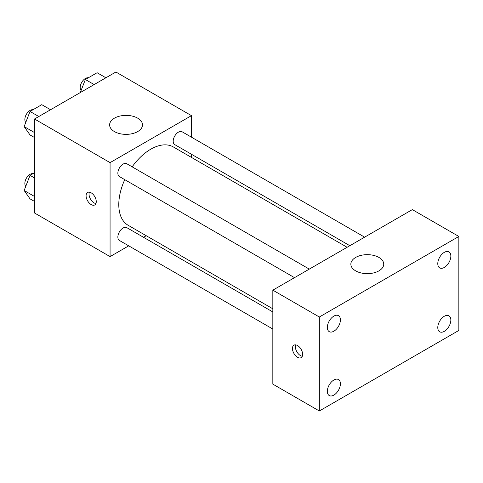 <?xml version="1.0" encoding="UTF-8"?>
<svg xmlns="http://www.w3.org/2000/svg" width="483" height="483" viewBox="0 0 483 483"><rect width="100%" height="100%" fill="white"/><g stroke="black" fill="none" stroke-linecap="round" stroke-linejoin="round"><path stroke-width="0.72" d="M128.713 245.841L110.07 256.606L34.504 212.973L34.504 118.999L115.884 72.015L191.455 115.648L191.455 137.172M146.24 235.722L143.511 237.298M124.759 179.658A45.215 26.106 120 0 0 118.788 204.581A45.215 26.106 120 0 0 128.152 225.283L272.835 308.812M347.114 247.278L173.367 146.965A45.215 26.106 120 0 0 132.161 166.84M191.455 154.258L191.455 157.41M110.07 256.606L110.07 162.632L191.455 115.648M364.635 237.159L182.133 131.793A7.396 4.275 120 0 0 176.428 133.773A7.396 4.275 120 0 0 173.198 141.217A7.396 4.275 120 0 0 174.731 144.604L349.837 245.702M272.835 311.958L126.794 227.644A7.396 4.275 120 0 0 121.088 229.624A7.396 4.275 120 0 0 117.858 237.068A7.396 4.275 120 0 0 119.392 240.456L272.835 329.044M294.497 277.653L119.392 176.555A7.396 4.275 -60 0 1 119.392 168.012A7.396 4.275 -60 0 1 126.794 163.743L309.295 269.109M110.07 162.632L34.504 118.999M114.429 131.587A16.44 9.491 180 0 1 109.617 124.874A16.44 9.491 180 0 1 126.057 115.383A16.44 9.491 180 0 1 142.497 124.874A16.44 9.491 180 0 1 132.348 133.646A16.44 9.491 180 0 1 114.429 131.587M96.262 201.646A7.191 4.154 60 0 1 94.777 204.937A7.191 4.154 60 0 1 87.58 200.789A7.191 4.154 60 0 1 87.58 192.482A7.191 4.154 60 0 1 93.122 194.407A7.191 4.154 60 0 1 96.262 201.646M95.93 203.554A7.191 4.154 60 0 1 90.508 199.093A7.191 4.154 60 0 1 89.361 192.174M272.835 384.136L272.835 290.162L412.343 209.616L458.85 236.465L458.85 330.438L319.335 410.985L272.835 384.136M319.335 410.985L319.335 317.011L272.835 290.162M302.624 354.347A7.191 4.154 60 0 1 301.138 357.643A7.191 4.154 60 0 1 293.942 353.49A7.191 4.154 60 0 1 293.942 345.182A7.191 4.154 60 0 1 299.484 347.108A7.191 4.154 60 0 1 302.624 354.347M319.335 317.011L458.85 236.465M378.92 270.866A16.44 9.491 180 0 1 361.006 272.925A16.44 9.491 180 0 1 350.851 264.153A16.44 9.491 180 0 1 367.297 254.662A16.44 9.491 180 0 1 383.737 264.153A16.44 9.491 180 0 1 378.92 270.866M444.318 252.343A9.237 5.337 120 0 0 437.785 263.664A9.237 5.337 120 0 0 439.699 267.896A9.237 5.337 120 0 0 448.936 262.559A9.237 5.337 120 0 0 448.936 251.891A9.237 5.337 120 0 0 444.318 252.343M333.868 316.111A9.237 5.337 120 0 0 327.335 327.432A9.237 5.337 120 0 0 329.249 331.658A9.237 5.337 120 0 0 338.492 326.327A9.237 5.337 120 0 0 338.492 315.653A9.237 5.337 120 0 0 333.868 316.111M333.868 380.012A9.237 5.337 120 0 0 327.335 391.333A9.237 5.337 120 0 0 329.249 395.559A9.237 5.337 120 0 0 338.492 390.228A9.237 5.337 120 0 0 338.492 379.553A9.237 5.337 120 0 0 333.868 380.012M444.318 316.25A9.237 5.337 120 0 0 437.785 327.565A9.237 5.337 120 0 0 439.699 331.797A9.237 5.337 120 0 0 448.936 326.46A9.237 5.337 120 0 0 448.936 315.791A9.237 5.337 120 0 0 444.318 316.25M302.292 356.255A7.191 4.154 60 0 1 296.87 351.799A7.191 4.154 60 0 1 295.717 344.88M34.504 137.528L30.024 134.944L24.15 126.588L30.024 111.452L41.767 104.672L50.546 109.738M34.504 132.565L24.15 126.588M38.803 116.518L30.024 111.452M32.977 109.75A7.396 4.275 120 0 0 27.609 112.557A7.396 4.275 120 0 0 24.85 119.47A7.396 4.275 120 0 0 25.786 122.374M80.293 92.561L85.364 79.502L97.107 72.722L105.886 77.787M94.143 84.567L85.364 79.502M88.317 77.799A7.396 4.275 120 0 0 82.949 80.607A7.396 4.275 120 0 0 80.19 87.52A7.396 4.275 120 0 0 81.126 90.424M34.504 201.429L30.024 198.845L24.15 190.489L30.024 175.353L34.504 172.769M34.504 196.466L24.15 190.489M34.504 177.937L30.024 175.353M32.977 173.651A7.396 4.275 120 0 0 27.609 176.458A7.396 4.275 120 0 0 24.85 183.371A7.396 4.275 120 0 0 25.786 186.275"/></g></svg>
